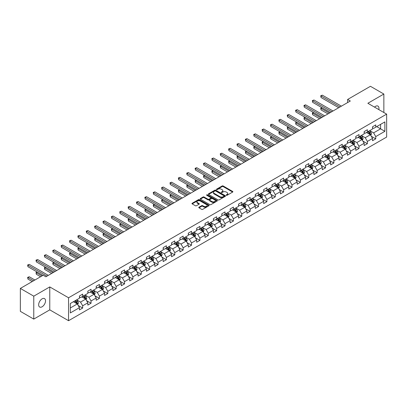 <?xml version="1.0" encoding="UTF-8"?>
<svg xmlns="http://www.w3.org/2000/svg" width="407" height="407" viewBox="0 0 407 407"><rect width="100%" height="100%" fill="white"/><g stroke="black" fill="none" stroke-linecap="round" stroke-linejoin="round"><path stroke-width="0.61" d="M226.328 195.294A0.524 0.3 0 0 0 227.065 195.294L232.667 192.063A0.743 0.432 0 0 0 232.88 191.758A0.743 0.432 0 0 0 232.667 191.458L223.178 185.979A0.743 0.432 0 0 0 222.125 185.979L216.529 189.214A0.524 0.3 0 0 0 217.267 189.637L217.989 189.219A2.386 1.379 0 0 1 221.362 189.219L222.151 189.677A2.386 1.379 0 0 1 222.853 190.649A2.386 1.379 0 0 1 222.151 191.621L221.428 192.043A0.524 0.3 0 0 0 222.166 192.465L222.888 192.048A2.386 1.379 0 0 1 226.261 192.048L227.055 192.506A2.386 1.379 0 0 1 227.752 193.478A2.386 1.379 0 0 1 227.055 194.454L226.328 194.872A0.524 0.3 0 0 0 226.328 195.294L226.328 194.872M42.089 306.792A4.859 2.803 120 0 0 45.263 302.513A4.859 2.803 120 0 0 44.521 298.616A4.859 2.803 120 0 0 42.089 298.86A4.859 2.803 120 0 0 38.914 303.139A4.859 2.803 120 0 0 39.662 307.031A4.859 2.803 120 0 0 42.089 306.792M378.815 109.6A4.859 2.803 120 0 0 377.966 106.105A4.859 2.803 120 0 0 375.539 106.344A4.859 2.803 120 0 0 374.516 107.117M198.998 207.214A0.743 0.432 0 0 0 198.779 207.519A0.743 0.432 0 0 0 198.998 207.819L201.658 209.356A0.743 0.432 0 0 0 202.711 209.356L208.928 205.769A0.743 0.432 0 0 0 209.147 205.464A0.743 0.432 0 0 0 208.928 205.159L199.445 199.684A0.743 0.432 0 0 0 198.392 199.684L192.175 203.276A0.743 0.432 0 0 0 191.956 203.576A0.743 0.432 0 0 0 192.175 203.882L195.385 205.739A0.743 0.432 0 0 0 196.439 205.739L199.099 204.202A0.743 0.432 0 0 0 199.318 203.897A0.743 0.432 0 0 0 199.099 203.592L197.507 202.671A1.994 1.15 0 0 1 196.922 201.862A1.994 1.15 0 0 1 198.153 200.799A1.994 1.15 0 0 1 200.325 201.048L206.568 204.65A1.994 1.15 0 0 1 207.153 205.464A1.994 1.15 0 0 1 205.922 206.527A1.994 1.15 0 0 1 203.749 206.278L202.711 205.677A0.743 0.432 0 0 0 201.658 205.677L198.998 207.214L198.998 207.819L201.658 206.298L201.658 205.677M49.766 286.925L33.771 296.164L20.35 288.415L20.35 311.35L33.771 319.098L49.766 309.859L68.554 320.706L68.554 297.771L49.766 286.925L49.766 309.859M383.857 112.51L383.857 94.042L367.862 103.276L386.65 114.123L68.554 297.771M383.857 94.042L370.441 86.294L347.624 99.466L347.624 102.564M20.35 288.415L43.162 275.244L45.849 276.796L350.31 101.012L347.624 99.466M218.045 199.898A0.743 0.432 0 0 0 219.098 199.898L225.315 196.306A0.743 0.432 0 0 0 225.534 196.001A0.743 0.432 0 0 0 225.315 195.701L215.832 190.222A0.743 0.432 0 0 0 214.774 190.222L208.557 193.813A0.743 0.432 0 0 0 208.343 194.119A0.743 0.432 0 0 0 208.557 194.424L218.045 199.898M206.949 195.411A0.524 0.3 0 0 1 207.478 195.482L217.109 201.043L210.902 204.629A0.743 0.432 0 0 1 209.849 204.629L200.366 199.15L203.027 197.629L203.027 197.008L200.366 198.545A0.743 0.432 0 0 0 200.147 198.85A0.743 0.432 0 0 0 200.366 199.15L200.366 198.545M203.027 197.629A0.743 0.432 0 0 1 204.08 197.629L204.08 197.008A0.743 0.432 0 0 0 203.027 197.008M204.08 197.008L207.926 199.227A0.743 0.432 0 0 0 208.979 199.227L210.745 198.209A0.743 0.432 0 0 0 210.963 197.904A0.743 0.432 0 0 0 210.745 197.599L206.741 195.289A0.524 0.3 0 0 1 207.478 194.861L217.119 200.427A0.743 0.432 0 0 1 217.338 200.732A0.743 0.432 0 0 1 217.119 201.038L217.119 200.427M68.554 320.706L386.65 137.057L386.65 114.123M78.19 305.474L82.672 308.063L82.672 305.799L87.826 302.823L87.826 305.087L91.046 303.23L91.046 300.966L96.2 297.99L96.2 300.254L99.42 298.392L99.42 296.133L104.574 293.157L104.574 295.421L107.794 293.559L107.794 291.295L112.943 288.324L112.943 290.583L116.168 288.726L116.168 286.462L121.317 283.486L121.317 285.75L124.537 283.893L124.537 281.629L129.691 278.653L129.691 280.916L132.911 279.054L132.911 276.796L138.065 273.819L138.065 276.078L141.285 274.221L141.285 271.957L146.439 268.981L146.439 271.245L149.659 269.388L149.659 267.124L154.813 264.148L154.813 266.412L158.033 264.55L158.033 262.291L163.187 259.315L163.187 261.579L166.407 259.717L166.407 257.453L171.561 254.482L171.561 256.741L174.781 254.884L174.781 252.62L179.935 249.644L179.935 251.908L183.155 250.051L183.155 247.787L188.309 244.811L188.309 247.074L191.529 245.212L191.529 242.954L196.683 239.977L196.683 242.236L199.903 240.379L199.903 238.115L205.057 235.139L205.057 237.403L208.277 235.546L208.277 233.282L213.431 230.306L213.431 232.57L216.651 230.708L216.651 228.449L221.805 225.473L221.805 227.737L225.025 225.875L225.025 223.611L230.179 220.64L230.179 222.899L233.399 221.042L233.399 218.778L238.553 215.802L238.553 218.066L241.773 216.209L241.773 213.945L246.927 210.968L246.927 213.232L250.147 211.37L250.147 209.112L255.301 206.135L255.301 208.394L258.521 206.537L258.521 204.273L263.675 201.302L263.675 203.561L266.895 201.704L266.895 199.44L272.049 196.464L272.049 198.728L275.269 196.866L275.269 194.607L280.423 191.631L280.423 193.895L283.643 192.033L283.643 189.769L288.797 186.798L288.797 189.057L292.017 187.2L292.017 184.936L297.166 181.96L297.166 184.223L300.391 182.367L300.391 180.103L305.54 177.126L305.54 179.39L308.765 177.528L308.765 175.269L313.914 172.293L313.914 174.557L317.134 172.695L317.134 170.431L322.288 167.46L322.288 169.719L325.508 167.862L325.508 165.598L330.662 162.622L330.662 164.886L333.882 163.024L333.882 160.765L339.036 157.789L339.036 160.053L342.256 158.191L342.256 155.927L347.41 152.956L347.41 155.215L350.631 153.358L350.631 151.094L355.784 148.117L355.784 150.381L359.005 148.524L359.005 146.261L364.158 143.284L364.158 145.548L367.379 143.686L367.379 141.427L372.532 138.451L372.532 140.715L375.753 138.853L375.753 136.589L384.88 131.324L384.88 121.902L380.586 124.379L380.586 128.841L384.88 131.324M82.672 308.063L79.451 309.92L79.451 307.661L70.325 312.927L70.325 303.505L79.451 298.239L79.451 295.975L82.672 294.119L82.672 296.377L87.826 293.406L87.826 291.142L91.046 289.28L91.046 291.544L96.2 288.568L96.2 286.309L99.42 284.447L99.42 286.711L104.574 283.735L104.574 281.471L107.794 279.614L107.794 281.878L112.943 278.902L112.943 276.638L116.168 274.781L116.168 277.04L121.317 274.064L121.317 271.805L124.537 269.943L124.537 272.207L129.691 269.231L129.691 266.967L132.911 265.11L132.911 267.374L138.065 264.397L138.065 262.133L141.285 260.277L141.285 262.535L146.439 259.564L146.439 257.3L149.659 255.438L149.659 257.702L154.813 254.726L154.813 252.467L158.033 250.605L158.033 252.869L163.187 249.893L163.187 247.629L166.407 245.772L166.407 248.036L171.561 245.06L171.561 242.796L174.781 240.939L174.781 243.198L179.935 240.222L179.935 237.963L183.155 236.101L183.155 238.365L188.309 235.388L188.309 233.13L191.529 231.268L191.529 233.532L196.683 230.555L196.683 228.291L199.903 226.434L199.903 228.693L205.057 225.722L205.057 223.458L208.277 221.596L208.277 223.86L213.431 220.884L213.431 218.625L216.651 216.763L216.651 219.027L221.805 216.051L221.805 213.787L225.025 211.93L225.025 214.194L230.179 211.218L230.179 208.954L233.399 207.097L233.399 209.356L238.553 206.385L238.553 204.121L241.773 202.259L241.773 204.523L246.927 201.546L246.927 199.288L250.147 197.426L250.147 199.689L255.301 196.713L255.301 194.449L258.521 192.592L258.521 194.851L263.675 191.88L263.675 189.616L266.895 187.754L266.895 190.018L272.049 187.042L272.049 184.783L275.269 182.921L275.269 185.185L280.423 182.209L280.423 179.945L283.643 178.088L283.643 180.352L288.797 177.376L288.797 175.112L292.017 173.255L292.017 175.514L297.166 172.543L297.166 170.279L300.391 168.417L300.391 170.681L305.54 167.704L305.54 165.446L308.765 163.583L308.765 165.847L313.914 162.871L313.914 160.607L317.134 158.75L317.134 161.009L322.288 158.038L322.288 155.774L325.508 153.912L325.508 156.176L330.662 153.2L330.662 150.941L333.882 149.079L333.882 151.343L339.036 148.367L339.036 146.103L342.256 144.246L342.256 146.51L347.41 143.534L347.41 141.27L350.631 139.413L350.631 141.672L355.784 138.701L355.784 136.437L359.005 134.575L359.005 136.838L364.158 133.862L364.158 131.603L367.379 129.741L367.379 132.005L372.532 129.029L372.532 126.765L375.753 124.908L375.753 127.167L384.88 121.902M81.812 296.876L85.679 299.104L80.525 302.08L76.658 299.852M79.451 296.998L80.525 297.619L82.672 296.377M80.525 302.08L82.672 305.799M85.679 299.104L87.826 302.823M90.186 292.043L94.053 294.271L88.899 297.247L85.032 295.014M87.826 292.165L88.899 292.786L91.046 291.544M88.899 297.247L91.046 300.966M94.053 294.271L96.2 297.99M98.56 287.205L102.422 289.438L97.273 292.414L93.407 290.181M96.2 287.332L97.273 287.953L99.42 286.711M97.273 292.414L99.42 296.133M102.422 289.438L104.574 293.157M106.934 282.372L110.796 284.605L105.647 287.576L101.781 285.348M104.574 282.494L105.647 283.114L107.794 281.878M105.647 287.576L107.794 291.295M110.796 284.605L112.943 288.324M115.308 277.538L119.17 279.767L114.016 282.743L110.155 280.515M112.943 277.66L114.016 278.281L116.168 277.04M114.016 282.743L116.168 286.462M119.17 279.767L121.317 283.486M123.682 272.7L127.544 274.934L122.39 277.91L118.529 275.676M121.317 272.827L122.39 273.448L124.537 272.207M122.39 277.91L124.537 281.629M127.544 274.934L129.691 278.653M132.056 267.867L135.918 270.1L130.764 273.077L126.903 270.843M129.691 267.994L130.764 268.61L132.911 267.374M130.764 273.077L132.911 276.796M135.918 270.1L138.065 273.819M140.43 263.034L144.292 265.262L139.138 268.238L135.277 266.01M138.065 263.156L139.138 263.777L141.285 262.535M139.138 268.238L141.285 271.957M144.292 265.262L146.439 268.981M148.804 258.201L152.666 260.429L147.512 263.405L143.651 261.172M146.439 258.323L147.512 258.944L149.659 257.702M147.512 263.405L149.659 267.124M152.666 260.429L154.813 264.148M157.173 253.363L161.04 255.596L155.886 258.572L152.025 256.339M154.813 253.49L155.886 254.11L158.033 252.869M155.886 258.572L158.033 262.291M161.04 255.596L163.187 259.315M165.547 248.529L169.414 250.763L164.26 253.734L160.399 251.506M163.187 248.652L164.26 249.272L166.407 248.036M164.26 253.734L166.407 257.453M169.414 250.763L171.561 254.482M173.921 243.696L177.788 245.925L172.634 248.901L168.768 246.673M171.561 243.818L172.634 244.439L174.781 243.198M172.634 248.901L174.781 252.62M177.788 245.925L179.935 249.644M182.295 238.858L186.162 241.092L181.008 244.068L177.142 241.834M179.935 238.985L181.008 239.606L183.155 238.365M181.008 244.068L183.155 247.787M186.162 241.092L188.309 244.811M190.669 234.025L194.536 236.258L189.382 239.235L185.516 237.001M188.309 234.152L189.382 234.768L191.529 233.532M189.382 239.235L191.529 242.954M194.536 236.258L196.683 239.977M199.043 229.192L202.91 231.425L197.756 234.396L193.89 232.168M196.683 229.314L197.756 229.935L199.903 228.693M197.756 234.396L199.903 238.115M202.91 231.425L205.057 235.139M207.417 224.359L211.284 226.587L206.13 229.563L202.264 227.33M205.057 224.481L206.13 225.102L208.277 223.86M206.13 229.563L208.277 233.282M211.284 226.587L213.431 230.306M215.791 219.521L219.658 221.754L214.504 224.73L210.638 222.497M213.431 219.648L214.504 220.268L216.651 219.027M214.504 224.73L216.651 228.449M219.658 221.754L221.805 225.473M224.165 214.687L228.032 216.921L222.878 219.892L219.012 217.664M221.805 214.81L222.878 215.43L225.025 214.194M222.878 219.892L225.025 223.611M228.032 216.921L230.179 220.64M232.539 209.854L236.406 212.083L231.252 215.059L227.386 212.83M230.179 209.976L231.252 210.597L233.399 209.356M231.252 215.059L233.399 218.778M236.406 212.083L238.553 215.802M240.913 205.016L244.78 207.249L239.626 210.226L235.76 207.992M238.553 205.143L239.626 205.764L241.773 204.523M239.626 210.226L241.773 213.945M244.78 207.249L246.927 210.968M249.288 200.183L253.154 202.416L248 205.393L244.134 203.159M246.927 200.31L248 200.926L250.147 199.689M248 205.393L250.147 209.112M253.154 202.416L255.301 206.135M257.662 195.35L261.528 197.583L256.374 200.554L252.508 198.326M255.301 195.472L256.374 196.093L258.521 194.851M256.374 200.554L258.521 204.273M261.528 197.583L263.675 201.302M266.036 190.517L269.902 192.745L264.748 195.721L260.882 193.488M263.675 190.639L264.748 191.259L266.895 190.018M264.748 195.721L266.895 199.44M269.902 192.745L272.049 196.464M274.41 185.678L278.276 187.912L273.122 190.888L269.256 188.655M272.049 185.806L273.122 186.426L275.269 185.185M273.122 190.888L275.269 194.607M278.276 187.912L280.423 191.631M282.784 180.845L286.645 183.079L281.496 186.05L277.63 183.822M280.423 180.967L281.496 181.588L283.643 180.352M281.496 186.05L283.643 189.769M286.645 183.079L288.797 186.798M291.158 176.012L295.019 178.241L289.87 181.217L286.004 178.988M288.797 176.134L289.87 176.755L292.017 175.514M289.87 181.217L292.017 184.936M295.019 178.241L297.166 181.96M299.532 171.174L303.393 173.407L298.245 176.384L294.378 174.15M297.166 171.301L298.245 171.922L300.391 170.681M298.245 176.384L300.391 180.103M303.393 173.407L305.54 177.126M307.906 166.341L311.767 168.574L306.613 171.55L302.752 169.317M305.54 166.468L306.613 167.084L308.765 165.847M306.613 171.55L308.765 175.269M311.767 168.574L313.914 172.293M316.28 161.508L320.141 163.741L314.987 166.712L311.126 164.484M313.914 161.63L314.987 162.251L317.134 161.009M314.987 166.712L317.134 170.431M320.141 163.741L322.288 167.46M324.654 156.675L328.515 158.903L323.362 161.879L319.5 159.646M322.288 156.797L323.362 157.417L325.508 156.176M323.362 161.879L325.508 165.598M328.515 158.903L330.662 162.622M333.028 151.836L336.889 154.07L331.736 157.046L327.874 154.813M330.662 151.964L331.736 152.584L333.882 151.343M331.736 157.046L333.882 160.765M336.889 154.07L339.036 157.789M341.397 147.003L345.263 149.237L340.11 152.208L336.248 149.98M339.036 147.125L340.11 147.746L342.256 146.51M340.11 152.208L342.256 155.927M345.263 149.237L347.41 152.956M349.771 142.17L353.637 144.399L348.484 147.375L344.622 145.146M347.41 142.292L348.484 142.913L350.631 141.672M348.484 147.375L350.631 151.094M353.637 144.399L355.784 148.117M358.145 137.337L362.011 139.565L356.858 142.542L352.996 140.308M355.784 137.459L356.858 138.08L359.005 136.838M356.858 142.542L359.005 146.261M362.011 139.565L364.158 143.284M366.519 132.499L370.385 134.732L365.232 137.708L361.365 135.475M364.158 132.626L365.232 133.242L367.379 132.005M365.232 137.708L367.379 141.427M370.385 134.732L372.532 138.451M376.719 126.613L380.586 128.841L373.606 132.87L369.739 130.642M372.532 127.788L373.606 128.409L375.753 127.167M373.606 132.87L375.753 136.589M33.771 296.164L33.771 319.098M70.325 307.972L77.305 303.943L73.438 301.709M77.305 303.943L79.451 307.661M371.27 136.264L375.753 138.853M362.896 141.102L367.379 143.686M354.522 145.935L359.005 148.524M346.148 150.768L350.631 153.358M337.774 155.606L342.256 158.191M329.4 160.439L333.882 163.024M321.026 165.273L325.508 167.862M312.652 170.106L317.134 172.695M304.283 174.944L308.765 177.528M295.909 179.777L300.391 182.367M287.535 184.61L292.017 187.2M279.161 189.448L283.643 192.033M270.787 194.281L275.269 196.866M262.413 199.115L266.895 201.704M254.039 203.948L258.521 206.537M245.665 208.786L250.147 211.37M237.291 213.619L241.773 216.209M228.917 218.452L233.399 221.042M220.543 223.285L225.025 225.875M212.169 228.124L216.651 230.708M203.795 232.957L208.277 235.546M195.421 237.79L199.903 240.379M187.047 242.628L191.529 245.212M178.673 247.461L183.155 250.051M170.299 252.294L174.781 254.884M161.925 257.127L166.407 259.717M153.551 261.966L158.033 264.55M145.177 266.799L149.659 269.388M136.803 271.632L141.285 274.221M128.429 276.47L132.911 279.054M120.055 281.303L124.537 283.893M111.686 286.136L116.168 288.726M103.312 290.969L107.794 293.559M94.938 295.808L99.42 298.392M86.564 300.641L91.046 303.23M226.536 195.37L227.055 195.07A2.386 1.379 0 0 0 227.752 194.098L227.752 193.478M222.853 190.649L222.853 191.27A2.386 1.379 0 0 1 222.151 192.241L221.637 192.542M232.656 192.068L223.178 186.599A0.743 0.432 0 0 0 222.125 186.599L216.738 189.713M225.305 196.311L215.832 190.842A0.743 0.432 0 0 0 214.774 190.842L208.567 194.429L208.557 193.813M223.998 196.215A0.524 0.3 0 0 0 223.998 195.792L215.674 190.985A0.524 0.3 0 0 0 214.937 190.985L214.168 191.427A2.386 1.379 0 0 0 213.472 192.399A2.386 1.379 0 0 0 214.168 193.371L219.861 196.657A2.386 1.379 0 0 0 223.234 196.657L223.998 196.215L223.998 196.835A0.524 0.3 0 0 0 224.15 196.622L224.15 196.001M213.472 192.399L213.472 193.02A2.386 1.379 0 0 0 214.168 193.991L214.168 193.371M223.998 196.835L223.234 197.278A2.386 1.379 0 0 1 219.861 197.278L214.168 193.991M204.08 197.629L207.926 199.847A0.743 0.432 0 0 0 208.979 199.847L210.745 198.83A0.743 0.432 0 0 0 210.963 198.524L210.963 197.904M211.92 201.531A1.994 1.15 0 0 0 214.092 201.78A1.994 1.15 0 0 0 215.318 200.717A1.994 1.15 0 0 0 214.738 199.903L212.535 198.636A0.743 0.432 0 0 0 211.482 198.636L209.717 199.654A0.743 0.432 0 0 0 209.498 199.959A0.743 0.432 0 0 0 209.717 200.264L211.92 201.531L211.92 202.152A1.994 1.15 0 0 0 214.092 202.401A1.994 1.15 0 0 0 215.318 201.338L215.318 200.717M209.498 199.959L209.498 200.58A0.743 0.432 0 0 0 209.717 200.88L209.717 200.264M211.92 202.152L209.717 200.88M207.153 205.464L207.153 206.084A1.994 1.15 0 0 1 205.922 207.148A1.994 1.15 0 0 1 203.749 206.898L202.711 206.298A0.743 0.432 0 0 0 201.658 206.298M196.922 201.862L196.922 202.477A1.994 1.15 0 0 0 197.507 203.291L197.507 202.671M199.099 203.592L199.099 204.202L197.507 203.291M208.928 205.159L208.928 205.769L199.445 200.305A0.743 0.432 0 0 0 198.392 200.305L192.18 203.887L192.175 203.276M370.808 135.465L371.449 133.857A2.01 1.16 -120 0 0 370.808 132.143L369.698 130.667M367.765 133.221L367.012 132.214M322.039 107.748L321.016 108.338L321.016 109.885L327.981 113.904M368.035 131.624L369.144 133.104A2.01 1.16 60 0 1 369.719 134.315L370.36 133.944A2.01 1.16 -120 0 0 369.785 132.733L368.676 131.252M368.172 131.547L369.403 133.186A1.023 0.59 60 0 1 369.592 133.496L370.36 133.944M321.016 109.885L320.721 108.165L329.319 113.131M320.721 108.165L321.922 107.682M340.059 106.934L321.016 95.94L322.359 95.167L341.397 106.156M338.716 107.707L321.016 97.492L321.016 95.94L320.721 95.767L322.359 95.167M321.016 97.492L320.721 95.767M362.434 140.298L363.075 138.69A2.01 1.16 -120 0 0 362.434 136.981L361.324 135.5M359.391 138.054L358.638 137.047M313.665 112.581L312.642 113.171L312.642 114.723L319.607 118.742M359.661 136.462L360.77 137.937A2.01 1.16 60 0 1 361.345 139.148L361.986 138.777A2.01 1.16 -120 0 0 361.411 137.566L360.307 136.091M359.798 136.381L361.029 138.019A1.023 0.59 60 0 1 361.218 138.334L361.986 138.777M312.642 114.723L312.347 112.998L320.95 117.964M312.347 112.998L313.548 112.515M354.059 145.136L354.701 143.529A2.01 1.16 -120 0 0 354.059 141.814L352.95 140.334M351.017 142.888L350.264 141.885M305.291 117.414L304.268 118.005L304.268 119.556L311.233 123.575M351.287 141.295L352.396 142.776A2.01 1.16 60 0 1 352.971 143.986L353.617 143.61A2.01 1.16 -120 0 0 353.037 142.404L351.933 140.924M351.429 141.214L352.655 142.857A1.023 0.59 60 0 1 352.844 143.167L353.617 143.61M304.268 119.556L303.973 117.837L312.576 122.802M303.973 117.837L305.174 117.348M331.685 111.767L312.642 100.773L313.985 100L333.028 110.994M330.342 112.541L312.642 102.325L312.642 100.773L312.347 100.605L313.985 100M312.642 102.325L312.347 100.605M323.311 116.6L304.268 105.611L305.611 104.833L324.654 115.827M321.968 117.379L304.268 107.158L304.268 105.611L303.973 105.438L305.611 104.833M304.268 107.158L303.973 105.438M345.691 149.969L346.326 148.362A2.01 1.16 -120 0 0 345.685 146.647L344.576 145.167M342.643 147.726L341.895 146.718M296.917 122.253L295.894 122.843L295.894 124.389L302.859 128.409M342.913 146.128L344.022 147.609A2.01 1.16 60 0 1 344.597 148.82L345.243 148.448A2.01 1.16 -120 0 0 344.663 147.237L343.559 145.757M343.055 146.047L344.281 147.69A1.023 0.59 60 0 1 344.47 148L345.243 148.448M295.894 124.389L295.599 122.67L304.202 127.635M295.599 122.67L296.8 122.181M337.317 154.802L337.952 153.195A2.01 1.16 -120 0 0 337.311 151.48L336.202 150.005M334.274 152.559L333.521 151.552M288.543 127.086L287.52 127.676L287.52 129.222L294.485 133.242M334.539 150.966L335.648 152.442A2.01 1.16 60 0 1 336.223 153.653L336.869 153.281A2.01 1.16 -120 0 0 336.289 152.07L335.185 150.59M334.681 150.885L335.907 152.523A1.023 0.59 60 0 1 336.096 152.834L336.869 153.281M287.52 129.222L287.225 127.503L295.828 132.468M287.225 127.503L288.426 127.02M328.942 159.641L329.578 158.028A2.01 1.16 -120 0 0 328.937 156.319L327.828 154.838M325.9 157.392L325.147 156.39M280.169 131.919L279.151 132.509L279.151 134.061L286.111 138.08M326.165 155.8L327.274 157.28A2.01 1.16 60 0 1 327.849 158.486L328.495 158.114A2.01 1.16 -120 0 0 327.915 156.904L326.811 155.428M326.307 155.718L327.533 157.356A1.023 0.59 60 0 1 327.721 157.672L328.495 158.114M279.151 134.061L278.851 132.341L287.454 137.301M278.851 132.341L280.052 131.853M314.937 121.439L295.894 110.445L297.237 109.671L316.28 120.66M313.594 122.212L295.894 111.991L295.894 110.445L295.599 110.272L297.237 109.671M295.894 111.991L295.599 110.272M306.563 126.272L287.52 115.278L288.863 114.504L307.906 125.498M305.219 127.045L287.52 116.829L287.52 115.278L287.225 115.11L288.863 114.504M287.52 116.829L287.225 115.11M298.189 131.105L279.151 120.111L280.489 119.337L299.532 130.332M296.845 131.878L279.151 121.662L279.151 120.111L278.851 119.943L280.489 119.337M279.151 121.662L278.851 119.943M289.815 135.938L270.777 124.949L272.115 124.171L291.158 135.165M288.471 136.716L270.777 126.496L270.777 124.949L270.482 124.776L272.115 124.171M270.777 126.496L270.482 124.776M281.441 140.776L262.403 129.782L263.741 129.009L282.784 139.998M280.097 141.55L262.403 131.334L262.403 129.782L262.108 129.609L263.741 129.009M262.403 131.334L262.108 129.609M273.066 145.609L254.029 134.615L255.367 133.842L274.41 144.836M271.723 146.383L254.029 136.167L254.029 134.615L253.734 134.447L255.367 133.842M254.029 136.167L253.734 134.447M264.692 150.442L245.655 139.453L246.993 138.675L266.036 149.669M263.349 151.221L245.655 141L245.655 139.453L245.36 139.28L246.993 138.675M245.655 141L245.36 139.28M256.318 155.281L237.281 144.287L238.624 143.513L257.662 154.502M254.975 156.054L237.281 145.833L237.281 144.287L236.986 144.114L238.624 143.513M237.281 145.833L236.986 144.114M247.944 160.114L228.907 149.12L230.25 148.346L249.288 159.335M246.601 160.887L228.907 150.671L228.907 149.12L228.612 148.952L230.25 148.346M228.907 150.671L228.612 148.952M239.57 164.947L220.533 153.953L221.876 153.18L240.913 164.174M238.227 165.72L220.533 155.505L220.533 153.953L220.238 153.785L221.876 153.18M220.533 155.505L220.238 153.785M231.196 169.78L212.159 158.791L213.502 158.013L232.539 169.007M229.858 170.558L212.159 160.338L212.159 158.791L211.864 158.618L213.502 158.013M212.159 160.338L211.864 158.618M222.822 174.618L203.785 163.624L205.128 162.851L224.165 173.84M221.484 175.392L203.785 165.176L203.785 163.624L203.49 163.451L205.128 162.851M203.785 165.176L203.49 163.451M214.448 179.451L195.411 168.457L196.754 167.684L215.791 178.678M213.11 180.225L195.411 170.009L195.411 168.457L195.116 168.289L196.754 167.684M195.411 170.009L195.116 168.289M206.074 184.285L187.037 173.296L188.38 172.517L207.417 183.511M204.736 185.058L187.037 174.842L187.037 173.296L186.742 173.123L188.38 172.517M187.037 174.842L186.742 173.123M197.7 189.118L178.663 178.129L180.006 177.355L199.043 188.344M196.362 189.896L178.663 179.675L178.663 178.129L178.368 177.956L180.006 177.355M178.663 179.675L178.368 177.956M189.331 193.956L170.289 182.962L171.632 182.188L190.669 193.177M187.988 194.729L170.289 184.513L170.289 182.962L169.994 182.794L171.632 182.188M170.289 184.513L169.994 182.794M180.957 198.789L161.915 187.795L163.258 187.022L182.295 198.016M179.614 199.562L161.915 189.347L161.915 187.795L161.62 187.627L163.258 187.022M161.915 189.347L161.62 187.627M172.583 203.622L153.541 192.633L154.884 191.855L173.921 202.849M171.24 204.4L153.541 194.18L153.541 192.633L153.246 192.46L154.884 191.855M153.541 194.18L153.246 192.46M164.209 208.46L145.167 197.466L146.51 196.693L165.547 207.682M162.866 209.234L145.167 199.018L145.167 197.466L144.872 197.293L146.51 196.693M145.167 199.018L144.872 197.293M320.568 164.474L321.204 162.866A2.01 1.16 -120 0 0 320.563 161.152L319.454 159.671M317.526 162.225L316.773 161.223M271.795 136.757L270.777 137.342L270.777 138.894L277.737 142.913M317.791 160.633L318.9 162.113A2.01 1.16 60 0 1 319.475 163.324L320.121 162.953A2.01 1.16 -120 0 0 319.546 161.742L318.437 160.261M317.933 160.551L319.159 162.195A1.023 0.59 60 0 1 319.347 162.505L320.121 162.953M270.777 138.894L270.482 137.174L279.08 142.14M270.482 137.174L271.678 136.686M312.194 169.307L312.83 167.699A2.01 1.16 -120 0 0 312.189 165.985L311.08 164.509M309.152 167.063L308.399 166.056M263.421 141.59L262.403 142.18L262.403 143.727L269.363 147.746M309.417 165.466L310.526 166.946A2.01 1.16 60 0 1 311.101 168.157L311.747 167.786A2.01 1.16 -120 0 0 311.172 166.575L310.063 165.094M309.559 165.39L310.785 167.028A1.023 0.59 60 0 1 310.973 167.338L311.747 167.786M262.403 143.727L262.108 142.007L270.706 146.973M262.108 142.007L263.304 141.519M303.82 174.14L304.456 172.532A2.01 1.16 -120 0 0 303.815 170.823L302.706 169.343M300.778 171.896L300.025 170.889M255.047 146.423L254.029 147.013L254.029 148.565L260.989 152.584M301.043 170.304L302.152 171.779A2.01 1.16 60 0 1 302.727 172.99L303.373 172.619A2.01 1.16 -120 0 0 302.798 171.408L301.689 169.933M301.185 170.223L302.411 171.861A1.023 0.59 60 0 1 302.599 172.176L303.373 172.619M254.029 148.565L253.734 146.841L262.332 151.806M253.734 146.841L254.93 146.357M295.446 178.978L296.082 177.371A2.01 1.16 -120 0 0 295.441 175.656L294.332 174.176M292.404 176.73L291.651 175.727M246.673 151.256L245.655 151.847L245.655 153.398L252.615 157.417M292.669 175.137L293.778 176.618A2.01 1.16 60 0 1 294.353 177.828L294.999 177.452A2.01 1.16 -120 0 0 294.424 176.246L293.315 174.766M292.811 175.056L294.037 176.699A1.023 0.59 60 0 1 294.225 177.009L294.999 177.452M245.655 153.398L245.36 151.679L253.958 156.644M245.36 151.679L246.556 151.19M287.072 183.811L287.708 182.204A2.01 1.16 -120 0 0 287.067 180.489L285.958 179.009M284.03 181.568L283.277 180.56M238.299 156.095L237.281 156.68L237.281 158.231L244.241 162.251M284.295 179.97L285.404 181.451A2.01 1.16 60 0 1 285.979 182.662L286.625 182.29A2.01 1.16 -120 0 0 286.05 181.079L284.941 179.599M284.437 179.889L285.663 181.532A1.023 0.59 60 0 1 285.851 181.843L286.625 182.29M237.281 158.231L236.986 156.512L245.584 161.477M236.986 156.512L238.181 156.023M278.698 188.645L279.334 187.037A2.01 1.16 -120 0 0 278.693 185.322L277.584 183.847M275.656 186.401L274.903 185.394M229.924 160.928L228.907 161.518L228.907 163.065L235.867 167.084M275.921 184.809L277.03 186.284A2.01 1.16 60 0 1 277.605 187.495L278.251 187.123A2.01 1.16 -120 0 0 277.676 185.913L276.567 184.432M276.063 184.727L277.294 186.365A1.023 0.59 60 0 1 277.477 186.676L278.251 187.123M228.907 163.065L228.612 161.345L237.21 166.31M228.612 161.345L229.807 160.862M270.324 193.483L270.96 191.87A2.01 1.16 -120 0 0 270.319 190.161L269.21 188.68M267.282 191.234L266.529 190.232M221.55 165.761L220.533 166.351L220.533 167.903L227.493 171.922M267.547 189.642L268.656 191.122A2.01 1.16 60 0 1 269.231 192.328L269.877 191.956A2.01 1.16 -120 0 0 269.302 190.746L268.193 189.27M267.689 189.56L268.92 191.198A1.023 0.59 60 0 1 269.103 191.514L269.877 191.956M220.533 167.903L220.238 166.183L228.836 171.143M220.238 166.183L221.433 165.695M261.95 198.316L262.586 196.708A2.01 1.16 -120 0 0 261.945 194.994L260.841 193.513M258.908 196.067L258.155 195.065M213.176 170.599L212.159 171.184L212.159 172.736L219.119 176.755M259.173 194.475L260.282 195.955A2.01 1.16 60 0 1 260.856 197.166L261.503 196.795A2.01 1.16 -120 0 0 260.928 195.584L259.819 194.103M259.315 194.393L260.546 196.037A1.023 0.59 60 0 1 260.729 196.347L261.503 196.795M212.159 172.736L211.864 171.016L220.462 175.982M211.864 171.016L213.059 170.528M253.576 203.149L254.217 201.541A2.01 1.16 -120 0 0 253.571 199.827L252.467 198.351M250.534 200.905L249.781 199.898M204.802 175.432L203.785 176.022L203.785 177.569L210.745 181.588M250.804 199.308L251.908 200.788A2.01 1.16 60 0 1 252.482 201.999L253.129 201.628A2.01 1.16 -120 0 0 252.554 200.417L251.445 198.937M250.941 199.232L252.172 200.87A1.023 0.59 60 0 1 252.355 201.18L253.129 201.628M203.785 177.569L203.49 175.849L212.088 180.815M203.49 175.849L204.685 175.361M245.202 207.982L245.843 206.374A2.01 1.16 -120 0 0 245.197 204.665L244.093 203.185M242.16 205.739L241.407 204.731M196.428 180.265L195.411 180.856L195.411 182.402L202.371 186.426M242.43 204.146L243.534 205.621A2.01 1.16 60 0 1 244.108 206.832L244.755 206.461A2.01 1.16 -120 0 0 244.18 205.25L243.071 203.775M242.567 204.065L243.798 205.703A1.023 0.59 60 0 1 243.981 206.013L244.755 206.461M195.411 182.402L195.116 180.683L203.714 185.648M195.116 180.683L196.311 180.199M236.828 212.82L237.469 211.213A2.01 1.16 -120 0 0 236.823 209.498L235.719 208.018M233.786 210.572L233.033 209.569M188.059 185.099L187.037 185.689L187.037 187.24L193.997 191.259M234.056 208.979L235.16 210.46A2.01 1.16 60 0 1 235.739 211.671L236.381 211.294A2.01 1.16 -120 0 0 235.806 210.088L234.697 208.608M234.193 208.898L235.424 210.541A1.023 0.59 60 0 1 235.607 210.851L236.381 211.294M187.037 187.24L186.742 185.521L195.34 190.486M186.742 185.521L187.937 185.032M228.454 217.653L229.095 216.046A2.01 1.16 -120 0 0 228.449 214.331L227.345 212.851M225.412 215.405L224.659 214.403M179.685 189.937L178.663 190.522L178.663 192.073L185.623 196.093M225.682 213.812L226.785 215.293A2.01 1.16 60 0 1 227.365 216.504L228.006 216.132A2.01 1.16 -120 0 0 227.432 214.921L226.323 213.441M225.819 213.731L227.05 215.374A1.023 0.59 60 0 1 227.233 215.685L228.006 216.132M178.663 192.073L178.368 190.354L186.966 195.319M178.368 190.354L179.563 189.865M220.08 222.487L220.721 220.879A2.01 1.16 -120 0 0 220.08 219.164L218.971 217.689M217.038 220.243L216.285 219.236M171.311 194.77L170.289 195.36L170.289 196.907L177.254 200.926M217.307 218.651L218.411 220.126A2.01 1.16 60 0 1 218.991 221.337L219.632 220.965A2.01 1.16 -120 0 0 219.058 219.755L217.948 218.274M217.445 218.569L218.676 220.207A1.023 0.59 60 0 1 218.859 220.518L219.632 220.965M170.289 196.907L169.994 195.187L178.592 200.152M169.994 195.187L171.189 194.704M211.706 227.325L212.347 225.712A2.01 1.16 -120 0 0 211.706 224.003L210.597 222.522M208.664 225.076L207.911 224.074M162.937 199.603L161.915 200.193L161.915 201.745L168.88 205.764M208.933 223.484L210.037 224.964A2.01 1.16 60 0 1 210.617 226.17L211.258 225.799A2.01 1.16 -120 0 0 210.684 224.588L209.574 223.112M209.071 223.402L210.302 225.04A1.023 0.59 60 0 1 210.485 225.356L211.258 225.799M161.915 201.745L161.62 200.025L170.218 204.986M161.62 200.025L162.815 199.537M203.332 232.158L203.973 230.55A2.01 1.16 -120 0 0 203.332 228.836L202.223 227.355M200.29 229.909L199.537 228.907M154.563 204.441L153.541 205.026L153.541 206.578L160.506 210.597M200.559 228.317L201.668 229.797A2.01 1.16 60 0 1 202.243 231.008L202.884 230.637A2.01 1.16 -120 0 0 202.31 229.426L201.2 227.945M200.697 228.235L201.928 229.879A1.023 0.59 60 0 1 202.116 230.189L202.884 230.637M153.541 206.578L153.246 204.858L161.844 209.824M153.246 204.858L154.441 204.37M194.958 236.991L195.599 235.383A2.01 1.16 -120 0 0 194.958 233.669L193.849 232.194M191.916 234.747L191.163 233.74M146.189 209.274L145.167 209.864L145.167 211.411L152.132 215.43M192.185 233.15L193.294 234.63A2.01 1.16 60 0 1 193.869 235.841L194.51 235.47A2.01 1.16 -120 0 0 193.936 234.259L192.826 232.779M192.323 233.074L193.554 234.712A1.023 0.59 60 0 1 193.742 235.022L194.51 235.47M145.167 211.411L144.872 209.691L153.47 214.657M144.872 209.691L146.072 209.203M186.584 241.824L187.225 240.216A2.01 1.16 -120 0 0 186.584 238.507L185.475 237.027M183.542 239.581L182.789 238.573M137.815 214.107L136.793 214.698L136.793 216.244L143.757 220.268M183.811 237.988L184.92 239.464A2.01 1.16 60 0 1 185.495 240.674L186.136 240.303A2.01 1.16 -120 0 0 185.561 239.092L184.452 237.617M183.949 237.907L185.18 239.545A1.023 0.59 60 0 1 185.368 239.855L186.136 240.303M136.793 216.244L136.498 214.525L145.096 219.49M136.498 214.525L137.698 214.041M178.21 246.662L178.851 245.055A2.01 1.16 -120 0 0 178.21 243.34L177.101 241.86M175.168 244.414L174.415 243.411M129.441 218.941L128.419 219.531L128.419 221.082L135.383 225.102M175.437 242.821L176.546 244.302A2.01 1.16 60 0 1 177.121 245.513L177.762 245.136A2.01 1.16 -120 0 0 177.187 243.93L176.083 242.45M175.575 242.74L176.806 244.383A1.023 0.59 60 0 1 176.994 244.693L177.762 245.136M128.419 221.082L128.124 219.363L136.727 224.328M128.124 219.363L129.324 218.874M169.836 251.495L170.477 249.888A2.01 1.16 -120 0 0 169.836 248.173L168.727 246.693M166.794 249.247L166.041 248.245M121.067 223.779L120.045 224.364L120.045 225.916L127.009 229.935M167.063 247.654L168.172 249.135A2.01 1.16 60 0 1 168.747 250.346L169.393 249.974A2.01 1.16 -120 0 0 168.813 248.763L167.709 247.283M167.201 247.573L168.432 249.216A1.023 0.59 60 0 1 168.62 249.527L169.393 249.974M120.045 225.916L119.75 224.196L128.353 229.161M119.75 224.196L120.95 223.708M161.467 256.329L162.103 254.721A2.01 1.16 -120 0 0 161.462 253.006L160.353 251.531M158.42 254.085L157.672 253.078M112.693 228.612L111.671 229.202L111.671 230.749L118.635 234.768M158.689 252.493L159.798 253.968A2.01 1.16 60 0 1 160.373 255.179L161.019 254.807A2.01 1.16 -120 0 0 160.439 253.597L159.335 252.116M158.832 252.411L160.058 254.049A1.023 0.59 60 0 1 160.246 254.36L161.019 254.807M111.671 230.749L111.376 229.029L119.979 233.994M111.376 229.029L112.576 228.546M155.835 213.293L136.793 202.299L138.136 201.526L157.173 212.52M154.492 214.067L136.793 203.851L136.793 202.299L136.498 202.131L138.136 201.526M136.793 203.851L136.498 202.131M147.461 218.127L128.419 207.138L129.762 206.359L148.804 217.353M146.118 218.9L128.419 208.684L128.419 207.138L128.124 206.965L129.762 206.359M128.419 208.684L128.124 206.965M139.087 222.96L120.045 211.971L121.388 211.197L140.43 222.186M137.744 223.738L120.045 213.517L120.045 211.971L119.75 211.798L121.388 211.197M120.045 213.517L119.75 211.798M130.713 227.798L111.671 216.804L113.014 216.031L132.056 227.02M129.37 228.571L111.671 218.356L111.671 216.804L111.376 216.636L113.014 216.031M111.671 218.356L111.376 216.636M153.093 261.167L153.729 259.554A2.01 1.16 -120 0 0 153.088 257.845L151.979 256.364M150.046 258.918L149.298 257.916M104.319 233.445L103.297 234.035L103.297 235.587L110.261 239.606M150.315 257.326L151.424 258.806A2.01 1.16 60 0 1 151.999 260.012L152.645 259.641A2.01 1.16 -120 0 0 152.065 258.43L150.961 256.954M150.458 257.244L151.684 258.883A1.023 0.59 60 0 1 151.872 259.198L152.645 259.641M103.297 235.587L103.002 233.867L111.604 238.828M103.002 233.867L104.202 233.379M144.719 266L145.355 264.392A2.01 1.16 -120 0 0 144.714 262.678L143.605 261.197M141.677 263.751L140.924 262.749M95.945 238.283L94.923 238.868L94.923 240.42L101.887 244.439M141.941 262.159L143.05 263.639A2.01 1.16 60 0 1 143.625 264.85L144.271 264.479A2.01 1.16 -120 0 0 143.691 263.268L142.587 261.787M142.084 262.077L143.31 263.721A1.023 0.59 60 0 1 143.498 264.031L144.271 264.479M94.923 240.42L94.628 238.7L103.23 243.666M94.628 238.7L95.828 238.212M136.345 270.833L136.981 269.225A2.01 1.16 -120 0 0 136.34 267.511L135.231 266.036M133.303 268.589L132.55 267.582M87.571 243.116L86.554 243.707L86.554 245.253L93.513 249.272M133.567 266.992L134.676 268.472A2.01 1.16 60 0 1 135.251 269.683L135.897 269.312A2.01 1.16 -120 0 0 135.322 268.101L134.213 266.621M133.71 266.911L134.936 268.554A1.023 0.59 60 0 1 135.124 268.864L135.897 269.312M86.554 245.253L86.259 243.534L94.856 248.499M86.259 243.534L87.454 243.045M127.971 275.666L128.607 274.059A2.01 1.16 -120 0 0 127.966 272.349L126.857 270.869M124.929 273.423L124.176 272.415M79.197 247.949L78.18 248.54L78.18 250.086L85.139 254.11M125.193 271.83L126.302 273.306A2.01 1.16 60 0 1 126.877 274.516L127.523 274.145A2.01 1.16 -120 0 0 126.948 272.934L125.839 271.459M125.336 271.749L126.562 273.387A1.023 0.59 60 0 1 126.75 273.697L127.523 274.145M78.18 250.086L77.885 248.367L86.482 253.332M77.885 248.367L79.08 247.883M119.597 280.504L120.233 278.897A2.01 1.16 -120 0 0 119.592 277.182L118.483 275.702M116.555 278.256L115.802 277.253M70.823 252.783L69.806 253.373L69.806 254.924L76.765 258.944M116.819 276.663L117.928 278.144A2.01 1.16 60 0 1 118.503 279.35L119.149 278.978A2.01 1.16 -120 0 0 118.574 277.772L117.465 276.292M116.962 276.582L118.188 278.225A1.023 0.59 60 0 1 118.376 278.536L119.149 278.978M69.806 254.924L69.511 253.205L78.108 258.17M69.511 253.205L70.706 252.716M111.223 285.338L111.859 283.73A2.01 1.16 -120 0 0 111.218 282.015L110.109 280.535M108.181 283.089L107.428 282.087M62.449 257.621L61.432 258.206L61.432 259.758L68.391 263.777M108.445 281.496L109.554 282.977A2.01 1.16 60 0 1 110.129 284.188L110.775 283.816A2.01 1.16 -120 0 0 110.2 282.606L109.091 281.125M108.588 281.415L109.814 283.058A1.023 0.59 60 0 1 110.002 283.369L110.775 283.816M61.432 259.758L61.136 258.038L69.734 263.003M61.136 258.038L62.332 257.55M102.849 290.171L103.485 288.563A2.01 1.16 -120 0 0 102.844 286.849L101.735 285.373M99.807 287.927L99.054 286.92M54.075 262.454L53.058 263.044L53.058 264.591L60.017 268.61M100.071 286.335L101.18 287.81A2.01 1.16 60 0 1 101.755 289.021L102.401 288.649A2.01 1.16 -120 0 0 101.826 287.439L100.717 285.958M100.214 286.253L101.44 287.891A1.023 0.59 60 0 1 101.628 288.202L102.401 288.649M53.058 264.591L52.762 262.871L61.36 267.837M52.762 262.871L53.958 262.388M94.475 295.009L95.111 293.396A2.01 1.16 -120 0 0 94.47 291.687L93.361 290.206M91.433 292.76L90.68 291.758M45.701 267.287L44.684 267.877L44.684 269.429L51.643 273.448M91.697 291.168L92.806 292.648A2.01 1.16 60 0 1 93.381 293.854L94.027 293.483A2.01 1.16 -120 0 0 93.452 292.272L92.343 290.796M91.84 291.086L93.066 292.725A1.023 0.59 60 0 1 93.254 293.04L94.027 293.483M44.684 269.429L44.388 267.709L52.986 272.67M44.388 267.709L45.584 267.221M122.339 232.631L103.297 221.637L104.64 220.864L123.682 231.858M120.996 233.404L103.297 223.189L103.297 221.637L103.002 221.469L104.64 220.864M103.297 223.189L103.002 221.469M113.965 237.464L94.923 226.475L96.266 225.697L115.308 236.691M112.622 238.243L94.923 228.022L94.923 226.475L94.628 226.302L96.266 225.697M94.923 228.022L94.628 226.302M105.591 242.302L86.554 231.308L87.892 230.535L106.934 241.524M104.248 243.076L86.554 232.86L86.554 231.308L86.259 231.135L87.892 230.535M86.554 232.86L86.259 231.135M97.217 247.135L78.18 236.141L79.518 235.368L98.56 246.362M95.874 247.909L78.18 237.693L78.18 236.141L77.885 235.974L79.518 235.368M78.18 237.693L77.885 235.974M88.843 251.969L69.806 240.98L71.144 240.201L90.186 251.195M87.5 252.742L69.806 242.526L69.806 240.98L69.511 240.807L71.144 240.201M69.806 242.526L69.511 240.807M80.469 256.802L61.432 245.813L62.77 245.039L81.812 256.028M79.126 257.58L61.432 247.359L61.432 245.813L61.136 245.64L62.77 245.039M61.432 247.359L61.136 245.64M72.095 261.64L53.058 250.646L54.396 249.873L73.438 260.862M70.752 262.413L53.058 252.198L53.058 250.646L52.762 250.478L54.396 249.873M53.058 252.198L52.762 250.478M63.721 266.473L44.684 255.479L46.027 254.706L65.064 265.7M62.378 267.246L44.684 257.031L44.684 255.479L44.388 255.311L46.027 254.706M44.684 257.031L44.388 255.311M86.101 299.842L86.737 298.234A2.01 1.16 -120 0 0 86.096 296.52L84.987 295.039M83.059 297.593L82.306 296.591M37.327 272.125L36.309 272.71L36.309 274.262L40.588 276.729M83.323 296.001L84.432 297.481A2.01 1.16 60 0 1 85.007 298.692L85.653 298.321A2.01 1.16 -120 0 0 85.078 297.11L83.969 295.63M83.466 295.92L84.697 297.563A1.023 0.59 60 0 1 84.88 297.873L85.653 298.321M36.309 274.262L36.014 272.542L41.926 275.956M36.014 272.542L37.21 272.054M55.347 271.306L36.309 260.317L37.653 259.539L56.69 270.533M54.004 272.085L36.309 261.864L36.309 260.317L36.014 260.144L37.653 259.539M36.309 261.864L36.014 260.144M77.727 304.675L78.363 303.067A2.01 1.16 -120 0 0 77.722 301.353L76.618 299.878M74.685 302.432L73.932 301.424M34.895 280.016L29.279 276.77L27.935 277.549L27.935 279.095L32.214 281.568M74.949 300.834L76.058 302.315A2.01 1.16 60 0 1 76.633 303.525L77.279 303.154A2.01 1.16 -120 0 0 76.704 301.943L75.595 300.463M75.091 300.753L76.323 302.396A1.023 0.59 60 0 1 76.506 302.706L77.279 303.154M27.935 279.095L27.64 277.376L33.557 280.789M27.64 277.376L29.279 276.77M46.973 276.144L27.935 265.15L29.279 264.377L48.316 275.366M42.949 275.366L27.935 266.702L27.935 265.15L27.64 264.977L29.279 264.377M27.935 266.702L27.64 264.977M227.055 195.07L227.055 194.454M221.428 192.465L221.428 192.043M222.151 192.241L222.151 191.621M216.529 189.637L216.529 189.214M222.125 186.599L222.125 185.979M223.178 186.599L223.178 185.979M232.667 192.063L232.667 191.458M214.774 190.842L214.774 190.222M215.832 190.842L215.832 190.222M225.315 196.306L225.315 195.701M219.861 197.278L219.861 196.657M223.234 197.278L223.234 196.657M207.926 199.847L207.926 199.227M208.979 199.847L208.979 199.227M210.745 198.83L210.745 198.209M207.478 195.482L207.478 194.861M202.711 206.298L202.711 205.677M203.749 206.898L203.749 206.278M198.392 200.305L198.392 199.684M199.445 200.305L199.445 199.684M370.187 134.615L371.433 133.898M369.785 132.733L370.808 132.143M368.355 133.557L369.144 133.104M361.813 139.453L363.059 138.731M361.411 137.566L362.434 136.981M359.981 138.395L360.77 137.937M353.439 144.287L354.685 143.564M353.037 142.404L354.059 141.814M351.607 143.228L352.396 142.776M345.065 149.12L346.311 148.402M344.663 147.237L345.685 146.647M343.233 148.062L344.022 147.609M336.691 153.953L337.937 153.236M336.289 152.07L337.311 151.48M334.859 152.9L335.648 152.442M328.317 158.791L329.568 158.069M327.915 156.904L328.937 156.319M326.485 157.733L327.274 157.28M319.943 163.624L321.194 162.902M319.546 161.742L320.563 161.152M318.111 162.566L318.9 162.113M311.569 168.457L312.82 167.74M311.172 166.575L312.189 165.985M309.737 167.399L310.526 166.946M303.195 173.296L304.446 172.573M302.798 171.408L303.815 170.823M301.363 172.237L302.152 171.779M294.821 178.129L296.072 177.406M294.424 176.246L295.441 175.656M292.989 177.07L293.778 176.618M286.447 182.962L287.698 182.244M286.05 181.079L287.067 180.489M284.615 181.904L285.404 181.451M278.078 187.795L279.324 187.078M277.676 185.913L278.693 185.322M276.241 186.742L277.03 186.284M269.704 192.633L270.95 191.911M269.302 190.746L270.319 190.161M267.872 191.575L268.656 191.122M261.33 197.466L262.576 196.744M260.928 195.584L261.945 194.994M259.498 196.408L260.282 195.955M252.956 202.299L254.202 201.582M252.554 200.417L253.571 199.827M251.124 201.241L251.908 200.788M244.582 207.138L245.828 206.415M244.18 205.25L245.197 204.665M242.75 206.079L243.534 205.621M236.208 211.971L237.454 211.248M235.806 210.088L236.823 209.498M234.376 210.912L235.16 210.46M227.834 216.804L229.08 216.081M227.432 214.921L228.449 214.331M226.002 215.746L226.785 215.293M219.459 221.637L220.706 220.92M219.058 219.755L220.08 219.164M217.628 220.584L218.411 220.126M211.085 226.475L212.332 225.753M210.684 224.588L211.706 224.003M209.254 225.417L210.037 224.964M202.711 231.308L203.958 230.586M202.31 229.426L203.332 228.836M200.88 230.25L201.668 229.797M194.337 236.141L195.584 235.424M193.936 234.259L194.958 233.669M192.506 235.083L193.294 234.63M185.963 240.98L187.21 240.257M185.561 239.092L186.584 238.507M184.132 239.921L184.92 239.464M177.589 245.813L178.836 245.09M177.187 243.93L178.21 243.34M175.758 244.755L176.546 244.302M169.215 250.646L170.462 249.923M168.813 248.763L169.836 248.173M167.384 249.588L168.172 249.135M160.841 255.479L162.088 254.762M160.439 253.597L161.462 253.006M159.01 254.426L159.798 253.968M152.467 260.317L153.714 259.595M152.065 258.43L153.088 257.845M150.636 259.259L151.424 258.806M144.093 265.15L145.345 264.428M143.691 263.268L144.714 262.678M142.262 264.092L143.05 263.639M135.719 269.983L136.971 269.266M135.322 268.101L136.34 267.511M133.888 268.925L134.676 268.472M127.345 274.822L128.597 274.099M126.948 272.934L127.966 272.349M125.514 273.763L126.302 273.306M118.971 279.655L120.223 278.932M118.574 277.772L119.592 277.182M117.14 278.597L117.928 278.144M110.597 284.488L111.849 283.765M110.2 282.606L111.218 282.015M108.766 283.43L109.554 282.977M102.223 289.321L103.475 288.604M101.826 287.439L102.844 286.849M100.392 288.268L101.18 287.81M93.849 294.159L95.101 293.437M93.452 292.272L94.47 291.687M92.018 293.101L92.806 292.648M85.48 298.992L86.727 298.27M85.078 297.11L86.096 296.52M83.649 297.934L84.432 297.481M77.106 303.826L78.353 303.108M76.704 301.943L77.722 301.353M75.275 302.767L76.058 302.315"/></g></svg>
